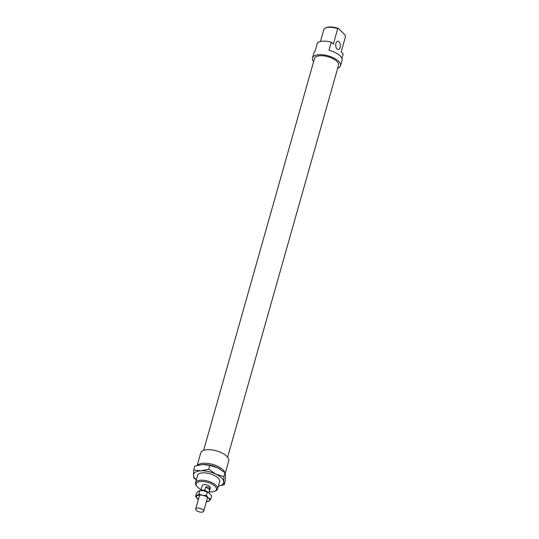 <?xml version="1.0" encoding="UTF-8"?>
<svg xmlns="http://www.w3.org/2000/svg" width="539" height="539" viewBox="0 0 539 539"><rect width="100%" height="100%" fill="white"/><g stroke="black" fill="none" stroke-linecap="round" stroke-linejoin="round"><path stroke-width="0.81" d="M202.684 512.05A4.157 1.799 -164.2 0 0 203.668 511.268A4.157 1.799 -164.2 0 0 201.323 508.816A4.157 1.799 -164.2 0 0 196.654 508.216A4.157 1.799 -164.2 0 0 195.664 509.005A4.157 1.799 -164.2 0 0 198.008 511.45A4.157 1.799 -164.2 0 0 202.684 512.05M207.737 492.134A3.375 1.462 -164.2 0 0 207.724 492.107A3.375 1.462 -164.2 0 0 205.837 490.914A3.375 1.462 -164.2 0 0 202.32 490.544A3.375 1.462 -164.2 0 0 202.219 490.571M205.837 490.914L204.786 490.247A4.157 1.799 -164.2 0 0 201.754 490.18A4.157 1.799 -164.2 0 0 201.047 490.544M204.786 490.247L205.676 487.088C208.229 486.488 209.556 487.33 209.664 489.621L208.782 492.74M205.676 487.088L209.664 489.621M197.415 476.099A11.541 4.992 15.8 0 1 199.511 473.505A11.541 4.992 15.8 0 1 202.859 472.851A11.541 4.992 15.8 0 1 218.996 479.023A11.541 4.992 15.8 0 1 219.42 482.324M224.19 484.729L218.349 486.117A15.597 6.751 -164.2 0 0 223.712 481.886A15.597 6.751 -164.2 0 0 221.569 477.938A15.597 6.751 -164.2 0 0 215.957 474.152L223.921 476.631L223.712 481.886L224.19 484.729L225.295 480.828L225.504 475.573L225.026 472.737L217.743 467.845A15.597 6.751 15.8 0 1 220.249 469.22A15.597 6.751 15.8 0 1 220.33 469.267M196.317 479.973L193.959 478.093L193.481 475.25A15.597 6.751 -164.2 0 0 195.623 479.205A15.597 6.751 -164.2 0 0 196.344 479.872M208.674 469.26L215.957 474.152A15.597 6.751 -164.2 0 0 200.838 470.837L208.674 469.26L209.772 465.366L202.624 464.524L194.795 466.1L193.69 469.995L200.838 470.837A15.597 6.751 -164.2 0 0 193.481 475.25L193.69 469.995M203.553 464.497L203.574 464.497A15.597 6.751 15.8 0 1 203.574 464.497A15.597 6.751 15.8 0 1 217.743 467.845L209.772 465.366M223.921 476.631L225.026 472.737M208.377 497.921A6.758 2.924 -164.2 0 0 205.79 496.325A6.758 2.924 -164.2 0 0 202.455 495.287A6.758 2.924 -164.2 0 0 197.065 495.779A6.758 2.924 -164.2 0 0 197.591 498.905A6.758 2.924 -164.2 0 0 198.359 499.498L195.59 496.459L198.837 494.047L202.455 495.287L206.376 495.476L208.377 497.921L210.675 499.316L208.903 501.048A6.758 2.924 -164.2 0 0 208.377 497.921M210.675 499.316L211.652 495.853L208.647 492.653L203.735 490.773A6.758 2.924 15.8 0 1 207.07 491.811A6.758 2.924 15.8 0 1 208.539 492.585A6.758 2.924 15.8 0 1 208.6 492.626M206.356 501.762A6.758 2.924 -164.2 0 0 208.903 501.048L206.356 501.769M201.175 490.544A6.758 2.924 15.8 0 1 201.31 490.537A6.758 2.924 15.8 0 1 203.735 490.773L199.814 490.584L198.345 491.265L196.573 492.996L195.59 496.459M206.376 495.476L207.353 492.013M198.837 494.047L199.814 490.584M224.824 472.562A14.553 6.3 -164.2 0 0 203.654 463.237A14.553 6.3 -164.2 0 0 197.564 465.305M225.214 473.296L228.731 460.885A14.553 6.3 -164.2 0 0 222.418 453.225A14.553 6.3 -164.2 0 0 207.481 449.708A14.553 6.3 -164.2 0 0 200.717 452.962L197.2 465.4M227.613 457.2L338.505 65.313A12.478 5.397 -164.2 0 0 333.095 58.744A12.478 5.397 -164.2 0 0 320.294 55.733A12.478 5.397 -164.2 0 0 314.493 58.522L203.601 450.409M208.889 492.814L210.304 487.822A4.157 1.799 -164.2 0 0 208.499 485.626A4.157 1.799 -164.2 0 0 204.234 484.622A4.157 1.799 -164.2 0 0 202.3 485.551L200.892 490.544M340.082 47.405A4.157 2.304 87.2 0 0 339.914 43.214A4.157 2.304 87.2 0 0 337.812 41.193A4.157 2.304 87.2 0 0 335.945 43.282A4.157 2.304 87.2 0 0 336.107 47.479A4.157 2.304 87.2 0 0 338.216 49.5A4.157 2.304 87.2 0 0 340.082 47.405M337.737 68.022L338.647 67.975A14.553 6.3 -164.2 0 0 340.507 65.879A14.553 6.3 -164.2 0 0 334.193 58.212A14.553 6.3 -164.2 0 0 319.256 54.702A14.553 6.3 -164.2 0 0 312.492 57.956A14.553 6.3 -164.2 0 0 313.61 61.641M340.507 65.879L342.036 60.469A14.553 6.3 -164.2 0 0 329.006 50.248L331.303 42.13L333.338 44.158L337.704 28.735L338.654 28.641L345.027 34.995L345.519 36.524L341.153 51.946L343.188 53.974L341.915 58.488M331.303 42.13A14.553 6.3 -164.2 0 0 323.083 41.173A14.553 6.3 -164.2 0 0 317.464 42.803L315.167 50.922A14.553 6.3 -164.2 0 0 314.028 52.546L312.492 57.956M215.762 466.969A11.434 4.945 -164.2 0 0 208.573 464.935M214.569 491.292L215.539 490.894A11.434 4.945 -164.2 0 0 217.534 488.988A11.434 4.945 -164.2 0 0 212.575 482.964A11.434 4.945 -164.2 0 0 200.838 480.202A11.434 4.945 -164.2 0 0 195.529 482.762A11.434 4.945 -164.2 0 0 196.23 485.43L196.843 486.279A10.497 4.541 15.8 0 1 201.074 481.482A10.497 4.541 15.8 0 1 213.794 485.208A10.497 4.541 15.8 0 1 214.569 491.292A10.497 4.541 15.8 0 1 211.531 491.891A10.497 4.541 15.8 0 1 209.166 491.831M201.162 489.567A10.497 4.541 15.8 0 1 196.843 486.279M320.442 41.516L323.865 29.416A11.434 4.945 15.8 0 1 325.684 27.954A11.434 4.945 15.8 0 1 328.999 27.3A11.434 4.945 15.8 0 1 337.704 28.735M338.654 28.641A10.497 4.541 -164.2 0 0 329.693 26.95A10.497 4.541 -164.2 0 0 326.654 27.55L325.684 27.954M207.616 497.322L203.668 511.268M199.612 495.058L195.664 509.005M219.784 481.037L217.534 488.988M197.779 474.812L195.529 482.762"/></g></svg>

